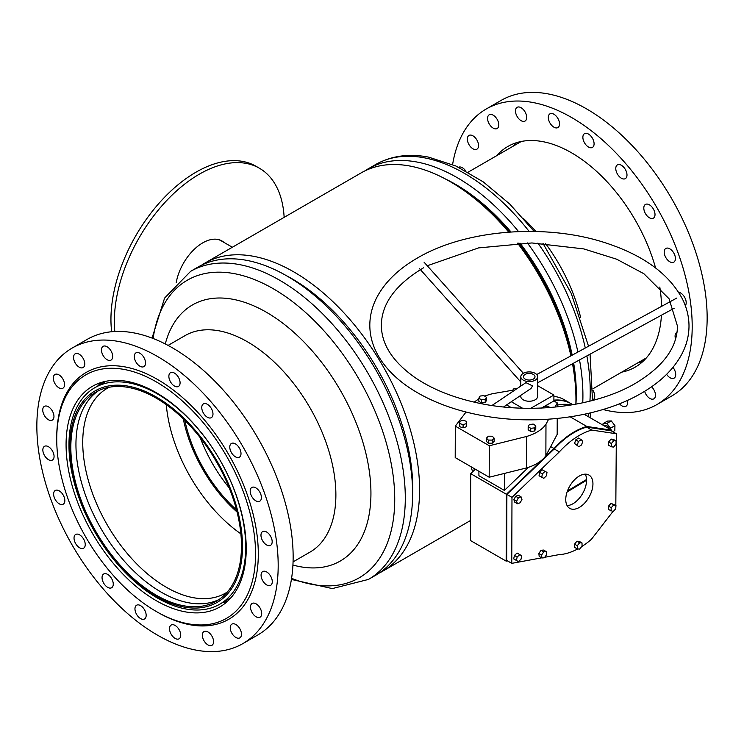 <?xml version="1.0" encoding="UTF-8"?>
<svg xmlns="http://www.w3.org/2000/svg" width="744" height="744" viewBox="0 0 744 744"><rect width="100%" height="100%" fill="white"/><g stroke="black" fill="none" stroke-linecap="round" stroke-linejoin="round"><path stroke-width="1.12" d="M286.142 275.531A171.129 98.803 60 0 1 412.743 488.204A171.129 98.803 60 0 1 412.613 494.593M201.475 265.236A177.863 102.691 60 0 1 204.888 263.106A177.863 102.691 60 0 1 341.952 310.75A177.863 102.691 60 0 1 419.588 489.747A177.863 102.691 60 0 1 382.751 571.169A177.863 102.691 60 0 1 379.198 573.066M204.888 263.106L361.249 172.831A177.863 102.691 60 0 1 508.729 232.137M517.582 243.176A177.863 102.691 60 0 1 570.908 355.865M572.508 363.751A177.863 102.691 60 0 1 575.949 399.472A177.863 102.691 60 0 1 575.875 404.187M468.143 193.505A171.129 98.803 60 0 1 509.733 232.063M518.698 243.13A171.129 98.803 60 0 1 571.299 355.651M572.778 363.602A171.129 98.803 60 0 1 574.656 377.98M472.607 471.826L471.101 466.776M523.664 218.708A124.983 72.159 60 0 1 535.857 231.486M545.473 243.465A124.983 72.159 60 0 1 580.59 317.297M364.802 170.934A177.863 102.691 60 0 1 368.215 168.804A177.863 102.691 60 0 1 417.235 162.08A177.863 102.691 60 0 1 518.577 231.589M445.135 178.839A170.888 98.664 60 0 1 510.998 231.979M519.963 243.083A170.888 98.664 60 0 1 572.183 355.167M573.661 363.118A170.888 98.664 60 0 1 575.921 404.178M527.394 242.935A177.863 102.691 60 0 1 577.921 352.033M579.511 359.929A177.863 102.691 60 0 1 582.747 402.811M214.449 458.323A109.6 63.277 -120 0 0 218.457 465.279M184.838 420.397A104.792 60.506 -120 0 0 236.508 509.882M200.285 437.779A104.792 60.506 -120 0 0 229.18 487.813M166.284 404.643A118.25 68.271 -120 0 0 240.87 533.829M183.284 418.872A106.718 61.613 -120 0 0 237.048 511.993M109.201 387.252A118.25 68.271 -120 0 0 107.229 388.322A118.25 68.271 -120 0 0 89.103 483.079A118.25 68.271 -120 0 0 166.358 587.286A118.25 68.271 -120 0 0 225.478 593.135A118.25 68.271 -120 0 0 227.385 591.964M98.441 390.74A120.658 69.666 -120 0 0 83.151 488.185A120.658 69.666 -120 0 0 161.262 592.187A120.658 69.666 -120 0 0 218.987 599.543M156.156 398.096A120.658 69.666 -120 0 0 95.827 392.125A120.658 69.666 -120 0 0 77.33 488.808A120.658 69.666 -120 0 0 156.156 595.135A120.658 69.666 -120 0 0 216.485 601.106A120.658 69.666 -120 0 0 234.983 504.423A120.658 69.666 -120 0 0 156.156 398.096M156.156 596.307A122.1 70.494 -120 0 0 242.498 546.459A122.1 70.494 -120 0 0 156.156 396.924A122.1 70.494 -120 0 0 69.824 446.772A122.1 70.494 -120 0 0 156.156 596.307M157.337 597.981A124.983 72.159 -120 0 0 219.824 604.174A124.983 72.159 -120 0 0 238.982 504.023A124.983 72.159 -120 0 0 157.337 393.883A124.983 72.159 -120 0 0 94.841 387.698A124.983 72.159 -120 0 0 75.683 487.85A124.983 72.159 -120 0 0 157.337 597.981M293.062 561.897L309.997 552.113A124.983 72.159 -120 0 0 329.155 451.961A124.983 72.159 -120 0 0 247.51 341.822A124.983 72.159 -120 0 0 185.014 335.637L168.079 345.411M292.922 565.049A147.851 85.365 -120 0 0 370.084 477.388A147.851 85.365 -120 0 0 266.399 312.248A147.851 85.365 -120 0 0 165.28 343.951M190.603 271.355A177.863 102.691 -120 0 1 279.53 280.163A177.863 102.691 -120 0 1 395.724 436.895A177.863 102.691 -120 0 1 368.466 579.418L375.785 575.196A177.863 102.691 -120 0 0 403.043 432.673A177.863 102.691 -120 0 0 286.849 275.94A177.863 102.691 -120 0 0 197.923 267.124L190.603 271.355L164.582 298.093L152.055 338.083M553.889 400.16A72.103 41.627 -60 0 1 554.178 400.132A72.103 41.627 -60 0 1 570.527 403.36A72.103 41.627 -60 0 1 570.871 403.555M474.477 470.031A36.056 20.813 -60 0 1 473.733 468.292M570.527 403.36L564.073 399.63A72.103 41.627 120 0 0 553.899 396.413M585.9 479.899L586.57 480.289L567.105 491.942M567.086 505.585A19.232 11.104 120 0 0 586.57 480.289M567.458 490.938L586.56 479.508A19.232 11.104 120 0 0 585.23 474.161M232.351 247.25L221.154 240.777A38.214 22.06 120 0 0 217.862 239.447M111.665 331.74A120.175 69.387 -60 0 1 196.649 171.808A120.175 69.387 -60 0 1 256.01 166.265L259.414 168.228A120.175 69.387 -60 0 1 284.143 217.35M221.61 240.777A38.456 22.199 -60 0 1 223.302 242.023M176.226 282.543A38.456 22.199 -60 0 1 202.954 242.739A38.456 22.199 -60 0 1 221.954 240.963A38.456 22.199 -60 0 1 223.981 242.414M114.827 331.508A120.175 69.387 -60 0 1 200.052 173.77A120.175 69.387 -60 0 1 259.414 168.228M604.286 425.884L605.049 425.447A3.367 1.953 60.2 0 1 606.732 425.615A3.367 1.953 60.2 0 1 608.918 428.553M525.152 379.077A5.766 3.32 0.2 0 0 531.439 379.812A5.766 3.32 0.2 0 0 535.001 376.762A5.766 3.32 0.2 0 0 533.309 374.409A5.766 3.32 0.2 0 0 527.031 373.674A5.766 3.32 0.2 0 0 523.469 376.724A5.766 3.32 0.2 0 0 525.152 379.077A5.766 3.32 0.2 0 0 531.439 379.812A5.766 3.32 0.2 0 0 535.001 376.762A5.766 3.32 0.2 0 0 533.309 374.409A5.766 3.32 0.2 0 0 527.031 373.674A5.766 3.32 0.2 0 0 523.469 376.724A5.766 3.32 0.2 0 0 525.152 379.077M581.603 546.663A68.978 39.823 120 0 0 591.378 539.344L612.963 511.463M579.288 507.445A19.232 11.104 120 0 0 591.899 490.501A19.232 11.104 120 0 0 588.96 475.053A19.232 11.104 120 0 0 579.399 475.974A19.232 11.104 120 0 0 566.798 492.919A19.232 11.104 120 0 0 569.727 508.366A19.232 11.104 120 0 0 579.288 507.445M463.084 427.828L466.451 426.721L466.46 421.337L463.094 420.211L459.736 421.318L459.718 426.703L463.084 427.828L463.094 424.685L466.46 423.569M541.493 408.056L543.436 406.94M543.938 406.652L553.889 400.96L557.284 402.923L557.275 406.875M506.58 404.922L511.277 407.628M512.681 390.228L492.928 393.632A40.864 23.492 0.2 0 0 484.716 396.143M478.857 398.97A40.864 23.492 0.2 0 0 474.281 402.151M466.051 412.027L455.309 426.135L489.301 445.758L526.529 436.486A40.864 23.492 0.2 0 0 545.975 424.257L548.654 419.207M555.071 407.098L557.284 402.923M528.166 429.79L530.742 431.464L534.545 431.018L535.773 428.907L535.782 425.754L533.197 424.08L529.393 424.526L528.175 426.647L528.166 429.79M481.396 402.988L485.209 402.569L486.474 400.458L486.483 397.315L483.926 395.622L480.113 396.041L478.857 398.152L481.415 399.844L481.396 402.988L478.848 401.304L478.857 398.152M486.39 441.285L488.334 443.219L492.221 443.229L494.165 441.304L494.174 438.16L492.23 436.217L488.343 436.207L486.409 438.142L486.39 441.285M574.545 544.162L574.563 547.333L577.279 548.895L579.669 549.091L582.041 546.124L582.022 542.962L579.306 541.39L576.916 541.195L574.545 544.162L577.27 545.733L577.279 548.895M514.429 555.405L513.704 558.884L518.363 561.59L521.014 559.246L521.739 555.768L519.805 554.633L517.145 556.977L514.429 555.405L517.089 553.062L519.805 554.633M539.623 472.347L539.047 475.779L543.808 478.299L546.422 475.816L546.989 472.384L542.236 469.864L539.623 472.347L542.339 473.919L541.762 477.35M608.657 441.955L608.546 445.182L611.27 446.753L613.586 447.107L616.023 444.224L616.134 440.997L613.409 439.425L611.084 439.072L608.657 441.955L611.373 443.517L611.27 446.753M615.799 507.799L616.348 433.761L591.759 430.079A68.978 39.823 120 0 0 559.33 451.906L511.984 497.345L511.76 563.357L541.669 557.842M544.775 557.265L558.967 554.643A68.978 39.823 120 0 0 577.725 548.933M574.554 443.433L578.813 446.735L581.548 444.921L582.747 441.378L581.204 439.639L578.488 438.067L575.744 439.881L574.554 443.433L578.813 446.735M513.862 499.698L514.774 502.172L517.489 503.744L520.196 502.767L521.981 499.326L521.079 496.862L518.354 495.29L515.657 496.257L513.862 499.698L516.587 501.27L517.489 503.744M538.861 553.443L539.177 556.4L541.902 557.972L544.422 557.768L546.626 554.596L546.301 551.639L543.585 550.067L541.055 550.272L538.861 553.443L541.576 555.005L541.902 557.972M608.499 506.153L608.266 509.445L613.242 511.528L615.734 508.738L615.958 505.446L610.991 503.363L608.499 506.153L611.224 507.724L610.991 511.016M611.763 431.111L611.763 430.199L584.217 414.296M530.779 408.307L553.908 395.055L537.614 385.652M511.305 401.732L522.502 408.196M611.763 430.199L586.867 426.47A69.704 40.241 120 0 0 554.048 448.52L506.385 494.267L506.153 561.125L507.473 560.883M616.348 433.761L611.252 430.813L586.663 427.13A68.978 39.823 120 0 0 554.234 448.958L506.887 494.407L506.664 560.409L511.76 563.357M586.867 426.47L570.192 416.835M554.048 448.52L550.709 446.595M478.922 471.287L478.904 475.704L504.395 490.426L528.473 467.316M475.323 469.213L470.692 473.668L470.459 540.525L506.153 561.125M506.385 494.267L470.692 473.668M557.275 405.127A72.103 41.627 -60 0 1 571.169 405.006M585.277 414.064A72.103 41.627 -60 0 1 586.337 415.515M553.889 400.625A72.103 41.627 -60 0 1 571.206 403.75L572.88 404.717M504.395 490.426L504.46 473.426M455.309 426.135L455.207 457.597L489.189 477.22L526.427 467.957A40.864 23.492 0.2 0 0 545.873 455.719L557.172 434.384L557.228 418.481M545.975 424.257L545.873 455.719M553.908 395.055L553.889 400.96M489.301 445.758L489.189 477.22M526.529 436.486L526.427 467.957M591.759 430.079L586.663 427.13M559.33 451.906L554.234 448.958M511.984 497.345L506.887 494.407M603.012 425.149L603.059 423.624L606.853 423.438L610.526 428.172L610.499 429.465M606.853 423.438L611.28 420.909L607.476 421.095L603.059 423.624M611.28 420.909L614.944 425.642L610.526 428.172M614.944 425.642L614.814 430.571L612.814 431.715M616.134 440.997L613.809 440.643L611.084 439.072M613.809 440.643L611.373 443.517M581.204 439.639L578.469 441.452L577.27 444.996M578.469 441.452L575.744 439.881M546.989 472.384L542.236 469.864M544.952 471.436L542.339 473.919M521.079 496.862L518.373 497.829L515.657 496.257M518.373 497.829L516.587 501.27M517.145 556.977L516.429 560.455L513.704 558.884M516.429 560.455L518.363 561.59M546.301 551.639L543.78 551.843L541.576 555.005M543.78 551.843L541.055 550.272M582.022 542.962L579.641 542.767L577.27 545.733M579.641 542.767L576.916 541.195M615.958 505.446L613.707 504.934L611.224 507.724M613.707 504.934L610.991 503.363M550.095 407.535L547.193 406.038L543.511 406.736L543.055 407.982M528.175 426.647L530.751 428.321L530.742 431.464M530.751 428.321L534.564 427.874L534.545 431.018M534.564 427.874L535.782 425.754M516.903 388.694L513.779 388.852L512.16 390.879L512.151 391.902M512.16 390.879L512.839 391.437M481.415 399.844L485.218 399.426L485.209 402.569M485.218 399.426L486.483 397.315M459.736 421.318L459.736 423.559L463.094 424.685M459.736 423.559L459.718 426.703M486.409 438.142L488.343 440.076L488.334 443.219M488.343 440.076L492.23 440.085L492.221 443.229M492.23 440.085L494.174 438.16M537.642 376.771A8.417 4.836 0.2 0 0 535.178 373.339A8.417 4.836 0.2 0 0 526.027 372.27A8.417 4.836 0.2 0 0 520.819 376.715A8.417 4.836 0.2 0 0 523.283 380.156A8.417 4.836 0.2 0 0 532.444 381.226A8.417 4.836 0.2 0 0 537.642 376.771L537.577 396.44A8.417 4.836 0.2 0 1 532.379 400.886A8.417 4.836 0.2 0 1 523.218 399.816A8.417 4.836 0.2 0 1 520.754 396.385L520.754 395.38M503.558 406.959L531.067 388.433L532.546 385.894L525.924 382.63L491.961 405.489M661.574 306.351A127.391 73.544 -120 0 0 660.449 291.564A127.391 73.544 -120 0 0 659.798 287.054M655.585 267.952A127.391 73.544 -120 0 0 507.836 146.484A127.391 73.544 -120 0 0 496.722 155.673M513.034 146.252A127.391 73.544 60 0 1 516.513 142.681M458.555 167.251A7.933 4.576 60 0 1 465.688 170.906M467.409 140.151A7.933 4.576 60 0 1 468.98 135.445A7.933 4.576 60 0 1 474.672 137.147A7.933 4.576 60 0 1 478.485 144.485A7.933 4.576 60 0 1 476.913 149.181A7.933 4.576 60 0 1 471.222 147.479A7.933 4.576 60 0 1 467.409 140.151M487.646 119.477A7.933 4.576 60 0 1 489.217 114.771A7.933 4.576 60 0 1 494.909 116.473A7.933 4.576 60 0 1 498.722 123.802A7.933 4.576 60 0 1 497.15 128.507A7.933 4.576 60 0 1 491.459 126.805A7.933 4.576 60 0 1 487.646 119.477M515.546 112.028A7.933 4.576 60 0 1 517.117 107.322A7.933 4.576 60 0 1 522.809 109.024A7.933 4.576 60 0 1 526.622 116.362A7.933 4.576 60 0 1 525.05 121.067A7.933 4.576 60 0 1 519.359 119.356A7.933 4.576 60 0 1 515.546 112.028M548.384 118.547A7.933 4.576 60 0 1 549.956 113.841A7.933 4.576 60 0 1 555.647 115.543A7.933 4.576 60 0 1 559.46 122.872A7.933 4.576 60 0 1 557.888 127.577A7.933 4.576 60 0 1 552.197 125.876A7.933 4.576 60 0 1 548.384 118.547M582.943 138.384A7.933 4.576 60 0 1 584.514 133.678A7.933 4.576 60 0 1 590.206 135.38A7.933 4.576 60 0 1 594.019 142.708A7.933 4.576 60 0 1 592.447 147.414A7.933 4.576 60 0 1 586.756 145.712A7.933 4.576 60 0 1 582.943 138.384M615.846 169.595A7.933 4.576 60 0 1 617.418 164.889A7.933 4.576 60 0 1 623.109 166.591A7.933 4.576 60 0 1 626.922 173.929A7.933 4.576 60 0 1 625.351 178.634A7.933 4.576 60 0 1 619.659 176.923A7.933 4.576 60 0 1 615.846 169.595M643.876 209.138A7.933 4.576 60 0 1 645.448 204.433A7.933 4.576 60 0 1 651.13 206.135A7.933 4.576 60 0 1 654.943 213.463A7.933 4.576 60 0 1 653.371 218.169A7.933 4.576 60 0 1 647.68 216.467A7.933 4.576 60 0 1 643.876 209.138M664.271 253.127A7.933 4.576 60 0 1 665.843 248.431A7.933 4.576 60 0 1 671.534 250.133A7.933 4.576 60 0 1 675.347 257.461A7.933 4.576 60 0 1 673.776 262.167A7.933 4.576 60 0 1 668.084 260.465A7.933 4.576 60 0 1 664.271 253.127M678.593 292.234A7.933 4.576 60 0 1 686.126 301.599A7.933 4.576 60 0 1 685.317 305.654M675.561 339.059A7.933 4.576 60 0 1 675.152 337.246A7.933 4.576 60 0 1 676.724 332.54A7.933 4.576 60 0 1 677.012 332.391M672.967 367.369A7.933 4.576 60 0 1 675.645 373.46A7.933 4.576 60 0 1 674.073 378.157A7.933 4.576 60 0 1 666.605 374.334M651.567 386.778A7.933 4.576 60 0 1 655.408 394.134A7.933 4.576 60 0 1 653.837 398.84A7.933 4.576 60 0 1 644.648 391.298M627.294 400.439A7.933 4.576 60 0 1 627.508 401.574A7.933 4.576 60 0 1 625.937 406.28A7.933 4.576 60 0 1 619.464 403.76M593.024 390.47A7.933 4.576 60 0 1 594.67 395.064A7.933 4.576 60 0 1 593.098 399.77A7.933 4.576 60 0 1 592.549 400.012M452.603 164.564A170.655 98.524 60 0 1 486.204 109.015L501.158 100.384A170.655 98.524 60 0 1 623.602 137.017A170.655 98.524 60 0 1 705.61 294.736A170.655 98.524 60 0 1 671.804 395.957L656.85 404.597A170.655 98.524 60 0 1 603.021 409.488M486.204 109.015A170.655 98.524 60 0 1 608.648 145.657A170.655 98.524 60 0 1 690.655 303.375A170.655 98.524 60 0 1 656.85 404.597M621.705 372.149A127.391 73.544 -120 0 0 635.218 367.127A127.391 73.544 -120 0 0 661.425 315.205M686.228 343.616A7.933 4.576 60 0 1 685.698 345.216M642.853 361.51A127.391 73.544 60 0 1 638.017 362.737M58.004 458.248A140.607 81.18 -120 0 0 156.156 611.419A140.607 81.18 -120 0 0 254.309 534.992A140.607 81.18 -120 0 0 148.205 377.589A140.607 81.18 -120 0 0 56.73 439.211A140.607 81.18 -120 0 0 58.004 458.248M156.156 611.419L157.514 612.2A142.532 82.286 -120 0 0 257.015 534.731A142.532 82.286 -120 0 0 149.46 375.181A142.532 82.286 -120 0 0 56.73 437.639L56.73 439.211M97.669 386.071A127.391 73.544 60 0 1 101.147 382.49M245.083 531.383A127.391 73.544 -120 0 0 183.861 413.645A127.391 73.544 -120 0 0 92.461 386.294A127.391 73.544 -120 0 0 67.23 461.847A127.391 73.544 -120 0 0 128.452 579.585A127.391 73.544 -120 0 0 219.852 606.937A127.391 73.544 -120 0 0 245.083 531.383M272.211 580.599A7.933 4.576 -120 0 0 268.407 573.271A7.933 4.576 -120 0 0 262.716 571.569A7.933 4.576 -120 0 0 261.144 576.274A7.933 4.576 -120 0 0 264.957 583.603A7.933 4.576 -120 0 0 270.649 585.305A7.933 4.576 -120 0 0 272.211 580.599M272.109 540.628A7.933 4.576 -120 0 0 268.305 533.299A7.933 4.576 -120 0 0 262.613 531.597A7.933 4.576 -120 0 0 261.042 536.303A7.933 4.576 -120 0 0 264.855 543.631A7.933 4.576 -120 0 0 270.537 545.333A7.933 4.576 -120 0 0 272.109 540.628M261.33 496.49A7.933 4.576 -120 0 0 257.526 489.161A7.933 4.576 -120 0 0 251.835 487.45A7.933 4.576 -120 0 0 250.263 492.156A7.933 4.576 -120 0 0 254.076 499.494A7.933 4.576 -120 0 0 259.768 501.196A7.933 4.576 -120 0 0 261.33 496.49M240.935 452.492A7.933 4.576 -120 0 0 237.122 445.163A7.933 4.576 -120 0 0 231.43 443.461A7.933 4.576 -120 0 0 229.859 448.167A7.933 4.576 -120 0 0 233.672 455.495A7.933 4.576 -120 0 0 239.363 457.197A7.933 4.576 -120 0 0 240.935 452.492M212.914 412.948A7.933 4.576 -120 0 0 209.101 405.62A7.933 4.576 -120 0 0 203.41 403.918A7.933 4.576 -120 0 0 201.838 408.623A7.933 4.576 -120 0 0 205.651 415.952A7.933 4.576 -120 0 0 211.343 417.654A7.933 4.576 -120 0 0 212.914 412.948M180.011 381.737A7.933 4.576 -120 0 0 176.198 374.409A7.933 4.576 -120 0 0 170.506 372.707A7.933 4.576 -120 0 0 168.935 377.403A7.933 4.576 -120 0 0 172.748 384.741A7.933 4.576 -120 0 0 178.439 386.443A7.933 4.576 -120 0 0 180.011 381.737M145.452 361.9A7.933 4.576 -120 0 0 141.639 354.572A7.933 4.576 -120 0 0 135.947 352.87A7.933 4.576 -120 0 0 134.376 357.566A7.933 4.576 -120 0 0 138.189 364.904A7.933 4.576 -120 0 0 143.88 366.606A7.933 4.576 -120 0 0 145.452 361.9M112.604 355.39A7.933 4.576 -120 0 0 108.801 348.053A7.933 4.576 -120 0 0 103.109 346.351A7.933 4.576 -120 0 0 101.537 351.056A7.933 4.576 -120 0 0 105.35 358.385A7.933 4.576 -120 0 0 111.042 360.087A7.933 4.576 -120 0 0 112.604 355.39M84.704 362.83A7.933 4.576 -120 0 0 80.891 355.502A7.933 4.576 -120 0 0 75.209 353.8A7.933 4.576 -120 0 0 73.637 358.506A7.933 4.576 -120 0 0 77.441 365.834A7.933 4.576 -120 0 0 83.133 367.536A7.933 4.576 -120 0 0 84.704 362.83M64.477 383.504A7.933 4.576 -120 0 0 60.664 376.176A7.933 4.576 -120 0 0 54.972 374.474A7.933 4.576 -120 0 0 53.401 379.18A7.933 4.576 -120 0 0 57.214 386.508A7.933 4.576 -120 0 0 62.905 388.21A7.933 4.576 -120 0 0 64.477 383.504M53.894 415.394A7.933 4.576 -120 0 0 50.081 408.056A7.933 4.576 -120 0 0 44.389 406.354A7.933 4.576 -120 0 0 42.817 411.06A7.933 4.576 -120 0 0 46.63 418.388A7.933 4.576 -120 0 0 52.322 420.1A7.933 4.576 -120 0 0 53.894 415.394M53.996 455.356A7.933 4.576 -120 0 0 50.183 448.028A7.933 4.576 -120 0 0 44.491 446.326A7.933 4.576 -120 0 0 42.919 451.031A7.933 4.576 -120 0 0 46.733 458.36A7.933 4.576 -120 0 0 52.424 460.062A7.933 4.576 -120 0 0 53.996 455.356M64.775 499.503A7.933 4.576 -120 0 0 60.962 492.175A7.933 4.576 -120 0 0 55.27 490.473A7.933 4.576 -120 0 0 53.698 495.169A7.933 4.576 -120 0 0 57.511 502.507A7.933 4.576 -120 0 0 63.203 504.209A7.933 4.576 -120 0 0 64.775 499.503M85.169 543.501A7.933 4.576 -120 0 0 81.356 536.164A7.933 4.576 -120 0 0 75.665 534.462A7.933 4.576 -120 0 0 74.102 539.168A7.933 4.576 -120 0 0 77.906 546.496A7.933 4.576 -120 0 0 83.598 548.198A7.933 4.576 -120 0 0 85.169 543.501M113.19 583.036A7.933 4.576 -120 0 0 109.387 575.707A7.933 4.576 -120 0 0 103.695 574.005A7.933 4.576 -120 0 0 102.123 578.711A7.933 4.576 -120 0 0 105.936 586.039A7.933 4.576 -120 0 0 111.619 587.741A7.933 4.576 -120 0 0 113.19 583.036M146.094 614.256A7.933 4.576 -120 0 0 142.281 606.927A7.933 4.576 -120 0 0 136.598 605.225A7.933 4.576 -120 0 0 135.027 609.922A7.933 4.576 -120 0 0 138.83 617.26A7.933 4.576 -120 0 0 144.522 618.962A7.933 4.576 -120 0 0 146.094 614.256M261.637 612.479A7.933 4.576 -120 0 0 257.824 605.151A7.933 4.576 -120 0 0 252.132 603.449A7.933 4.576 -120 0 0 250.561 608.155A7.933 4.576 -120 0 0 254.374 615.483A7.933 4.576 -120 0 0 260.065 617.185A7.933 4.576 -120 0 0 261.637 612.479M241.4 633.163A7.933 4.576 -120 0 0 237.587 625.825A7.933 4.576 -120 0 0 231.895 624.123A7.933 4.576 -120 0 0 230.324 628.829A7.933 4.576 -120 0 0 234.137 636.157A7.933 4.576 -120 0 0 239.828 637.859A7.933 4.576 -120 0 0 241.4 633.163M213.5 640.603A7.933 4.576 -120 0 0 209.687 633.274A7.933 4.576 -120 0 0 203.995 631.572A7.933 4.576 -120 0 0 202.424 636.278A7.933 4.576 -120 0 0 206.237 643.606A7.933 4.576 -120 0 0 211.928 645.308A7.933 4.576 -120 0 0 213.5 640.603M180.662 634.093A7.933 4.576 -120 0 0 176.849 626.764A7.933 4.576 -120 0 0 171.157 625.053A7.933 4.576 -120 0 0 169.585 629.759A7.933 4.576 -120 0 0 173.399 637.096A7.933 4.576 -120 0 0 179.09 638.798A7.933 4.576 -120 0 0 180.662 634.093M38.39 449.264A170.655 98.524 -120 0 0 120.398 606.983A170.655 98.524 -120 0 0 242.842 643.616A170.655 98.524 -120 0 0 276.647 542.404A170.655 98.524 -120 0 0 194.64 384.676A170.655 98.524 -120 0 0 72.196 348.043A170.655 98.524 -120 0 0 38.39 449.264M242.842 643.616L257.796 634.985A170.655 98.524 -120 0 0 291.602 533.764A170.655 98.524 -120 0 0 209.594 376.046A170.655 98.524 -120 0 0 87.15 339.404L72.196 348.043M227.487 601.319A127.391 73.544 60 0 1 222.651 602.547M368.215 168.804L375.534 164.582A177.863 102.691 60 0 1 424.554 157.858A177.863 102.691 60 0 1 529.133 231.393M537.884 243.093A177.863 102.691 60 0 1 585.277 348.015M586.867 355.911A177.863 102.691 60 0 1 589.927 401.137M588.644 413.311A177.863 102.691 60 0 1 588.113 416.547M291.574 578.321A171.836 99.212 -120 0 0 394.385 488.352A171.836 99.212 -120 0 0 273.225 288.719A171.836 99.212 -120 0 0 153.115 338.492M382.751 571.169L470.524 520.493M468.06 172.217L521.349 141.453M375.534 164.582C391.13 155.831 408.791 153.338 428.516 157.105L455.83 165.977L483.274 181.899L509.77 204.07L534.201 231.449M542.962 243.316L571.29 293.489L588.541 346.23M590.066 354.163L592.512 400.477M590.922 412.771L589.973 417.617M593.042 388.703L646.331 357.929M230.966 597.748L219.824 604.174M368.466 579.418L332.289 588.588L291.397 579.437M105.983 381.263L94.841 387.698M427.27 265.748L478.569 247.901L531.895 242.953L583.77 248.905L616.646 259.191L643.876 273.718L669.061 298.753L677.468 326.132C677.17 347.653 663.118 366.746 635.32 383.411C595.154 407.033 529.003 414.957 475.053 402.327C451.255 396.887 431.222 388.619 414.947 377.515C392.59 361.631 381.393 344.156 381.356 325.109C381.653 303.58 395.706 284.487 423.503 267.831M689 326.17C688.944 335.488 686.693 344.537 682.239 353.316C674.111 368.959 660.384 382.332 641.049 393.427C599.069 417.942 532.964 426.368 477.155 414.585C451.803 409.339 429.986 400.886 411.711 389.224C395.566 378.817 383.895 366.69 376.697 352.851C372.102 343.858 369.815 334.595 369.815 325.063C369.88 315.744 372.13 306.695 376.585 297.916C384.713 282.274 398.44 268.909 417.775 257.815C465.716 229.571 545.371 223.219 604.816 242.637C643.114 255.015 668.986 273.792 682.425 298.986C686.814 307.793 689.009 316.851 689 326.17M676.873 298.009L536.703 374.539M419.337 268.426L520.8 381.96M520.819 376.715L520.791 386.08M424.024 262.13L523.358 373.274M674.222 308.221L537.624 382.797"/></g></svg>
